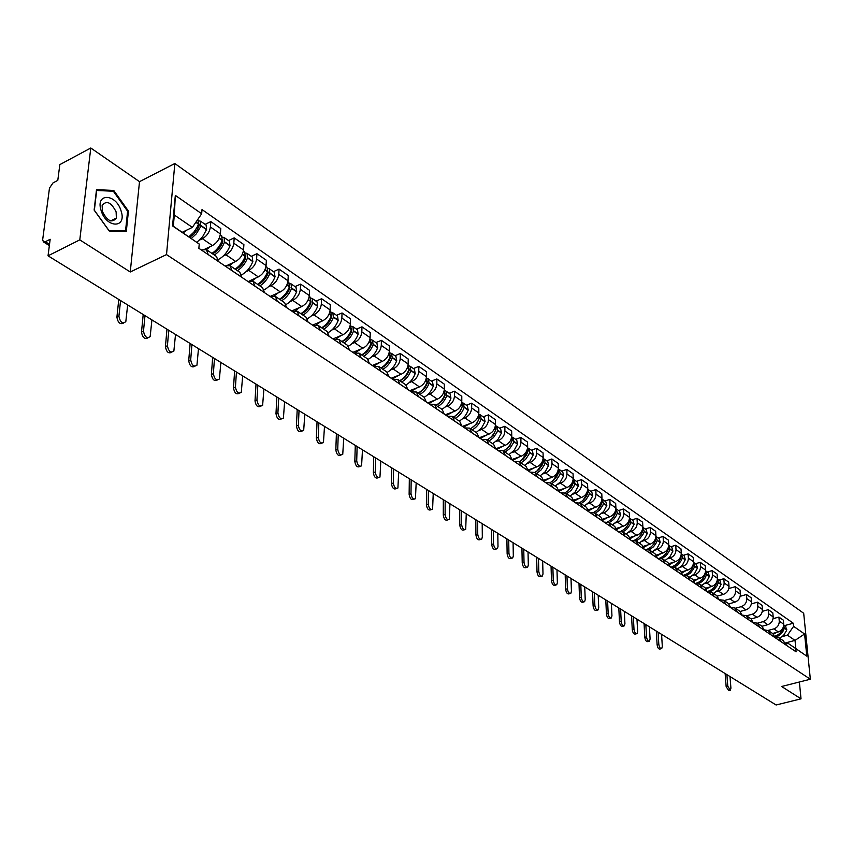 <?xml version="1.0" encoding="UTF-8"?>
<svg xmlns="http://www.w3.org/2000/svg" width="853" height="853" viewBox="0 0 853 853"><rect width="100%" height="100%" fill="white"/><g stroke="black" fill="none" stroke-linecap="round" stroke-linejoin="round"><path stroke-width="1.28" d="M90.791 148.006L79.787 239.874L48.035 255.815L776.102 704.994L801.02 698.831L781.625 686.494L810.35 679.233L803.686 613.264L174.844 163.52L139.508 181.657L90.791 148.006L59.827 164.618L57.791 180.378L53.014 182.905L49.474 188.108L42.682 239.629L43.396 241.879L45.316 241.751L49.517 244.363M79.787 239.874L130.253 271.979L166.516 254.589L810.35 679.233M48.035 255.815L50.167 239.277L45.316 241.751M801.02 698.831L799.378 682.005M772.594 633.47L778.341 631.913C781.913 630.57 783.694 628 783.704 624.193L783.321 620.152L778.896 617.071L779.279 621.123C779.258 624.94 777.467 627.52 773.895 628.874L768.116 630.442M781.209 641.744L785.656 644.751L783.417 640.806L778.96 637.788L781.209 641.787M773.106 618.66L778.896 617.071M775.014 637.084L778.96 637.788M761.985 626.273L767.764 624.695C771.357 623.33 773.159 620.728 773.181 616.9L772.797 612.827L768.286 609.682L768.66 613.776C768.638 617.615 766.826 620.227 763.232 621.602L757.432 623.191M775.089 637.649L772.839 633.63L768.308 630.559L770.558 634.589M762.347 611.334L768.286 609.682M764.256 629.877L768.308 630.559M751.162 618.947L756.984 617.337C760.599 615.951 762.422 613.328 762.443 609.468L762.081 605.363L757.485 602.165L757.848 606.28C757.816 610.151 755.982 612.785 752.367 614.181L746.535 615.802M764.309 630.367L762.06 626.326L757.443 623.191L759.692 627.254M751.386 603.881L757.485 602.165M753.284 622.541L757.443 623.191M740.137 611.473L746.002 609.842C749.638 608.434 751.472 605.779 751.514 601.887L751.162 597.761L746.471 594.498L746.823 598.646C746.78 602.549 744.936 605.203 741.289 606.622L735.425 608.274M753.327 622.946L751.077 618.883L746.364 615.695L748.625 619.768M740.223 596.279L746.471 594.498M742.099 615.066L746.364 615.695M728.889 603.871L734.806 602.197C738.463 600.768 740.319 598.092 740.372 594.168L740.02 590.009L735.254 586.683L735.595 590.862C735.531 594.797 733.676 597.484 730.008 598.913L724.101 600.597M742.142 615.386L739.882 611.292L735.083 608.04L737.333 612.145M728.825 588.538L735.254 586.683M730.701 607.453L735.083 608.04M717.405 596.119L723.397 594.402C727.076 592.952 728.942 590.255 729.016 586.299L728.675 582.109L723.802 578.718L724.144 582.93C724.069 586.885 722.192 589.604 718.493 591.065L716.381 591.673M730.722 607.635L728.473 603.561L723.579 600.235L725.828 604.372L730.722 607.635M719.047 580.104L723.802 578.718M719.079 599.691L723.579 600.235M705.687 588.218L711.754 586.459C715.464 584.987 717.352 582.258 717.426 578.281L717.106 574.048L712.138 570.593L712.458 574.837C712.383 578.824 710.474 581.565 706.764 583.047L704.631 583.676M719.09 599.808L716.829 595.671L711.839 592.281L714.089 596.439M707.35 572.011L712.138 570.593M695.206 583.676L699.876 584.166L702.115 588.303L707.212 591.747L711.839 592.281M693.734 580.168L699.886 578.355C703.618 576.863 705.527 574.112 705.612 570.092L705.303 565.838L700.238 562.308L700.548 566.584C700.452 570.604 698.532 573.376 694.8 574.879L692.657 575.519M707.212 591.747L704.962 587.621L699.876 584.166M695.419 563.758L700.238 562.308M681.515 571.958L687.785 570.092C691.538 568.578 693.468 565.795 693.574 561.743L693.265 557.457L688.104 553.864L688.403 558.161C688.286 562.223 686.356 565.017 682.592 566.552L680.438 567.192M695.11 583.612L692.86 579.422L687.667 575.892L689.906 580.093M683.253 555.335L688.104 553.864M682.976 575.412L687.667 575.892M669.051 563.588L675.437 561.658C679.212 560.122 681.163 557.308 681.28 553.234L680.993 548.905L675.715 545.238L676.002 549.577C675.885 553.672 673.923 556.487 670.138 558.043L667.963 558.704M677.453 571.638L682.752 575.221L680.502 571.041L675.203 567.448L677.453 571.681M670.842 546.741L675.715 545.238M670.49 566.978L675.203 567.448M656.32 555.058L662.834 553.064C666.641 551.486 668.603 548.65 668.731 544.545L668.464 540.184L663.08 536.441L663.357 540.813C663.218 544.939 661.246 547.786 657.428 549.364L655.243 550.046M670.149 566.744L667.899 562.5L662.493 558.832L664.732 563.087M658.175 537.966L663.08 536.441M657.748 558.374L662.493 558.832M643.311 546.346L649.975 544.278C653.803 542.689 655.786 539.821 655.936 535.673L655.669 531.291L650.178 527.463L650.444 531.867C650.285 536.025 648.291 538.904 644.452 540.514L642.256 541.197M657.268 558.001L655.029 553.778L649.506 550.025L651.745 554.311L657.268 558.001M645.241 529.02L650.178 527.463M644.751 549.588L649.506 550.025M630.015 537.465L636.85 535.321C640.699 533.701 642.704 530.801 642.863 526.621L642.618 522.196L637.01 518.293L637.255 522.729C637.084 526.919 635.069 529.841 631.209 531.472L628.992 532.176M644.132 549.119L641.893 544.875L636.253 541.047L638.492 545.355L644.132 549.172M632.052 519.882L637.01 518.293M631.476 540.61L636.253 541.047M616.42 528.402L623.447 526.173C627.318 524.52 629.343 521.588 629.525 517.376L629.29 512.92L623.564 508.942L623.799 513.41C623.607 517.632 621.581 520.575 617.689 522.239L615.45 522.953M630.719 540.098L628.48 535.78L622.722 531.867L624.95 536.206M618.574 510.552L623.564 508.942M617.924 531.451L622.722 531.867M602.538 519.157L609.756 516.822C613.659 515.148 615.706 512.184 615.898 507.94L615.685 503.451L609.831 499.378L610.044 503.878C609.842 508.143 607.784 511.118 603.881 512.813L601.621 513.538M617.007 530.843L614.778 526.493L608.893 522.505L611.121 526.866M604.809 501.031L609.831 499.378M604.073 522.1L608.893 522.505M588.325 509.721L595.778 507.279C599.702 505.562 601.77 502.577 601.983 498.291L601.781 493.77L595.81 489.611L596.002 494.154C595.778 498.44 593.699 501.457 589.764 503.174L587.493 503.92M603.007 521.332L600.789 517.003L594.776 512.93L596.993 517.313L603.007 521.375M590.745 491.296L595.81 489.611M589.924 512.536L594.776 512.93M573.792 500.082L581.49 497.523C585.435 495.785 587.525 492.757 587.76 488.438L587.578 483.875L581.469 479.631L581.65 484.205C581.415 488.534 579.315 491.584 575.348 493.333L573.067 494.1M588.698 511.704L586.48 507.311L580.339 503.142L582.546 507.556M576.383 481.359L581.469 479.631M575.466 502.769L580.339 503.142M558.928 490.24L566.882 487.553C570.86 485.784 572.971 482.723 573.227 478.373L573.056 473.778L566.818 469.427L566.978 474.044C566.723 478.416 564.601 481.487 560.613 483.267L558.31 484.056M574.069 501.831L571.862 497.395L565.582 493.141L567.789 497.576M561.7 471.187L566.818 469.427M560.698 492.789L565.582 493.141M543.702 480.196L551.955 477.36C555.964 475.558 558.097 472.466 558.363 468.073L558.225 463.446L551.838 458.999L551.976 463.659C551.71 468.062 549.556 471.165 545.547 472.988L543.222 473.788M552.691 487.33L559.12 491.68L556.924 487.266L550.494 482.915L552.691 487.383M546.688 460.801L551.838 458.999M545.589 482.574L550.494 482.915M528.114 469.928L536.697 466.943C540.727 465.109 542.892 461.974 543.18 457.549L543.052 452.879L536.526 448.347L536.644 453.028C536.345 457.475 534.181 460.62 530.139 462.465L527.804 463.286M543.83 481.391L541.634 476.902L535.066 472.455L537.251 476.944M531.344 450.181L536.526 448.347M530.139 472.135L535.066 472.455M512.152 459.447L521.087 456.291C525.149 454.414 527.335 451.258 527.644 446.791L527.538 442.078L520.863 437.44L520.959 442.163C520.639 446.641 518.443 449.819 514.38 451.706L512.024 452.548M528.188 470.824L526.002 466.314L519.285 461.75L521.46 466.282M515.649 439.316L520.863 437.44M514.338 461.462L519.285 461.75M495.806 448.731L505.125 445.394C509.209 443.485 511.416 440.276 511.747 435.776L511.661 431.032L504.837 426.276L504.912 431.042C504.571 435.563 502.353 438.783 498.259 440.702L495.892 441.555M512.184 460.012L510.019 455.47L503.142 450.81L505.307 455.363M499.591 428.195L504.837 426.276M498.163 450.533L503.142 450.81M479.215 437.728L488.79 434.241C492.895 432.29 495.124 429.048 495.486 424.517L495.422 419.729L488.438 414.867L488.492 419.665C488.119 424.229 485.879 427.481 481.764 429.443L479.375 430.317M495.806 448.945L493.652 444.381L486.615 439.604L488.758 444.178M483.161 416.829L488.438 414.867M481.614 439.359L486.615 439.604M462.433 426.393L472.061 422.821C476.198 420.838 478.458 417.565 478.842 412.98L478.8 408.16L471.645 403.181L471.677 408.022C471.293 412.617 469.022 415.912 464.874 417.906L462.465 418.812M471.826 432.695L479.045 437.568L476.902 433.015L469.694 428.131L471.826 432.738M466.346 405.186L471.645 403.181M464.682 427.907L469.694 428.131M445.255 414.782L454.948 411.135C459.106 409.109 461.388 405.793 461.793 401.177L461.782 396.314L454.457 391.218L454.468 396.091C454.052 400.729 451.749 404.066 447.58 406.103L445.159 407.02M461.868 426.01L459.746 421.393L452.367 416.392L454.478 421.019M449.126 393.265L454.457 391.218M447.335 416.189L452.367 416.392M427.673 402.904L437.418 399.161C441.598 397.103 443.912 393.745 444.349 389.085L444.36 384.181L436.853 378.956L436.832 383.882C436.395 388.563 434.07 391.932 429.869 394.011L427.428 394.96M444.285 414.131L442.174 409.483L434.614 404.354L436.715 409.014M431.49 381.056L436.853 378.956M429.571 404.183L434.614 404.354M409.653 390.727L419.452 386.899C423.674 384.799 426.01 381.398 426.468 376.695L426.511 371.748L418.823 366.406L418.77 371.364C418.301 376.088 415.955 379.51 411.722 381.622L409.259 382.592M426.265 401.955L424.176 397.285C428.451 394.79 431.49 391.058 433.271 386.068L432.514 381.771L427.257 378.487M413.417 368.549L418.823 366.406M411.359 391.879L416.424 392.028L418.514 396.72M391.196 378.252L401.049 374.339C405.292 372.196 407.659 368.752 408.15 364.007L408.214 359.017L400.345 353.537L400.26 358.548C399.758 363.303 397.381 366.769 393.126 368.933L390.642 369.925M407.809 389.48L405.729 384.778L397.786 379.393L399.854 384.106M394.907 355.733L400.345 353.537M392.7 379.276L397.786 379.393M372.271 365.468L382.187 361.459C386.462 359.273 388.851 355.786 389.373 350.999L389.469 345.966L381.398 340.347L381.291 345.401C380.758 350.199 378.348 353.707 374.062 355.914L371.567 356.938M388.872 376.685L386.825 371.961L378.679 366.438L380.715 371.183M375.928 342.597L381.398 340.347M373.582 366.353L378.679 366.438M352.875 352.364L362.845 348.259C367.142 346.019 369.573 342.49 370.117 337.66L370.255 332.585L361.971 326.827L361.832 331.913C361.267 336.764 358.825 340.315 354.517 342.575L352.001 343.62M369.456 363.57L367.43 358.814L359.081 353.153L361.096 357.919M356.479 329.13L361.971 326.827M353.963 353.099L359.081 353.153M332.99 338.929L343.013 334.717C347.342 332.435 349.794 328.853 350.38 323.98L350.54 318.862L342.042 312.955L341.872 318.084C341.275 322.978 338.801 326.582 334.461 328.885L331.924 329.962M349.538 350.114L347.534 345.326L338.972 339.515L340.965 344.313M336.519 315.322L342.042 312.955M333.843 339.505L338.972 339.515M312.582 325.142L322.658 320.824C327.019 318.489 329.503 314.864 330.122 309.948L330.314 304.788L321.602 298.721L321.389 303.903C320.749 308.839 318.254 312.486 313.893 314.832L311.334 315.941M329.109 336.306L327.125 331.497L318.329 325.526L320.301 330.356M316.047 301.141L321.602 298.721M313.19 325.547L318.329 325.526M291.641 310.993L301.781 306.568C306.152 304.18 308.669 300.501 309.33 295.543L309.564 290.34L300.619 284.113L300.363 289.338C299.691 294.317 297.164 298.006 292.771 300.416L290.191 301.557M308.125 322.125L306.174 317.295L297.143 311.164L299.083 316.015M295.031 286.597L300.619 284.113M291.993 311.228L297.143 311.164M270.145 296.46L280.328 291.929C284.742 289.487 287.29 285.766 287.983 280.754L288.25 275.508L279.07 269.111L278.782 274.378C278.067 279.411 275.508 283.153 271.083 285.616L268.492 286.779M286.587 307.57L284.667 302.708L275.391 296.417L277.289 301.29M273.45 271.659L279.07 269.111M270.22 296.513L275.391 296.417M249.854 280.733L258.31 276.894C262.745 274.399 265.326 270.625 266.061 265.56L266.371 260.272L256.934 253.704L256.604 259.013C255.857 264.089 253.256 267.885 248.809 270.401L246.197 271.606M264.451 292.622L262.564 287.728L253.042 281.266L254.908 286.171M251.294 256.327L256.934 253.704M247.86 281.405L253.042 281.266M227.847 265.08L235.684 261.444C240.141 258.896 242.764 255.068 243.531 249.961L243.894 244.619L234.191 237.87L233.818 243.233C233.029 248.351 230.395 252.211 225.928 254.78L223.283 256.017M241.708 277.246L239.864 272.331L230.065 265.699L231.899 270.625M228.519 240.557L234.191 237.87M224.883 265.88L230.065 265.699M204.933 249.129L212.429 245.568C216.918 242.956 219.573 239.075 220.383 233.925L220.788 228.54L210.819 221.599L210.403 227.005C209.561 232.176 206.895 236.078 202.396 238.723L199.73 239.992M218.336 261.455L216.523 256.518L206.447 249.684L208.239 254.642M205.115 224.36L210.819 221.599M201.265 249.918L206.447 249.684L210.286 246.592M785.218 643.002L795.028 640.39L787.447 635.197L782.329 636.573M785.57 644.143L788.236 643.429L795.828 648.579L795.028 640.39L804.582 633.992L806.81 656.17L788.236 643.429M182.243 232.293L192.373 227.378L174.321 215.009L173.308 226.237L199.218 244.022L198.866 248.308L796.094 651.841L795.785 648.696M199.218 244.022L172.562 225.938L175.323 195.38L201.671 213.751L192.373 227.378M787.447 635.197L793.599 626.337L793.301 623.234L202.012 209.561L201.671 213.751M793.599 626.337L804.582 633.992M174.844 163.52L166.516 254.589M139.508 181.657L130.253 271.979M94.129 210.083L109.237 231.014L126.319 231.259L128.44 211.086L113.726 190.432L96.506 189.686L94.129 210.083M784.717 625.558L793.301 623.234M806.81 656.17L795.828 648.579M174.321 215.009L175.323 195.38M173.308 226.237L172.562 225.938M112.287 191.179L113.726 190.432M127.577 211.523L128.44 211.086M726.895 674.638L727.79 686.228L730.371 690.248L730.914 688.126L730.008 676.557M730.008 690.344L728.739 690.663L726.159 686.654L725.146 673.561M775.899 636.967C780.122 635.581 782.926 632.638 784.312 628.16L783.736 624.961M783.736 624.886L785.709 626.251L786.498 630.612L783.523 635.485L779.567 638.193M783.299 627.222L783.246 627.424C781.86 631.924 779.045 634.867 774.801 636.253M776.497 632.414L773.522 634.184M121.115 211.043C116.243 193.46 95.173 192.522 101.102 210.467C106.22 228.391 127.108 228.668 121.115 211.043M116.125 211.896C111.167 202.225 106.508 200.071 102.147 205.445L102.413 211.512C107.361 221.162 112.01 223.337 116.36 218.059L116.125 211.896M108.992 230.534L94.352 210.264L96.656 190.507L113.342 191.221L127.609 211.224L125.551 230.779L108.917 230.577M124.623 231.238L125.551 230.779M658.09 632.19L658.804 644.314C659.326 647.363 660.297 648.781 661.725 648.568L662.312 646.435L661.587 634.344M661.224 648.696L660.03 649.026C658.601 649.25 657.631 647.832 657.109 644.783L656.309 631.092M710.528 591.673L714.153 589.391L716.968 585.926L718.397 582.46L717.448 579.006M717.448 578.995L720.06 580.808L721.052 584.54L718.226 589.871L713.513 593.421M717.32 580.136L717.138 581.842C715.411 587.067 712.095 590.276 707.19 591.492M709.845 587.013L706.369 589.082M645.838 624.631L646.521 636.85C647.043 639.953 648.035 641.381 649.496 641.136L650.093 639.014L649.4 626.827M648.973 641.285L647.79 641.616C646.339 641.851 645.337 640.422 644.815 637.319L644.058 623.532M698.778 583.633L702.403 581.309L705.207 577.833L706.636 574.346L705.634 570.817L708.363 572.715L709.355 576.468L706.497 581.842L701.752 585.446M705.527 571.841L705.367 573.717C703.565 579.091 700.142 582.354 695.099 583.516M697.967 578.92L694.374 581.053M633.352 616.922L633.992 629.237C634.525 632.382 635.538 633.832 637.031 633.566L637.628 631.444L636.978 619.161M636.477 633.726L635.314 634.046C633.822 634.312 632.809 632.873 632.276 629.717L631.561 615.823M686.782 575.434L690.408 573.077L693.638 568.78L694.651 566.083L693.585 562.479L696.443 564.462L697.477 568.034L694.534 573.664L689.746 577.31M693.489 563.385L693.35 565.432C691.495 570.913 688.008 574.218 682.89 575.359M685.855 570.668L682.123 572.875M620.6 609.063L621.208 621.464C621.752 624.673 622.786 626.134 624.321 625.846L624.918 623.724L624.311 611.345M623.735 626.006L622.594 626.337C621.059 626.624 620.024 625.164 619.481 621.965L618.809 607.954M674.531 567.074L678.156 564.686L681.398 560.357L682.421 557.649L681.291 553.981M681.387 554.045L684.277 556.039L685.311 559.632L682.325 565.326L677.506 569.015M681.206 554.781L681.099 556.977C679.532 561.807 676.525 565.027 672.079 566.659M673.497 562.244L669.605 564.526M607.603 601.045L608.168 613.542C608.711 616.804 609.778 618.276 611.345 617.956L611.953 615.845L611.377 603.37M610.737 618.137L609.618 618.457C608.04 618.777 606.984 617.305 606.43 614.043L605.801 599.936M662.024 558.555L666.3 555.495L668.912 551.763L669.946 549.033L668.741 545.302M668.923 545.408L671.865 547.445L672.889 551.07L669.872 556.817L665.02 560.549M668.677 545.995L668.592 548.362C667.067 553.075 664.156 556.295 659.838 558.033M660.894 553.661L656.831 556.017M594.338 592.856L594.861 605.459C595.415 608.775 596.503 610.258 598.113 609.916L598.721 607.805L598.198 595.234M597.463 610.108L596.375 610.428C594.754 610.769 593.667 609.287 593.112 605.971L592.536 591.747M649.24 549.865L653.537 546.762L656.17 542.998L657.215 540.258L655.936 536.452M656.192 536.601L659.198 538.68L660.222 542.327L657.173 548.127L652.278 551.902M655.882 537.049L655.829 539.554C654.336 544.203 651.457 547.445 647.224 549.247M648.024 544.886L643.78 547.338M580.797 584.508L581.277 597.207C581.842 600.576 582.951 602.079 584.614 601.706L585.222 599.606L584.731 586.928M583.921 601.909L582.855 602.229C581.202 602.602 580.093 601.098 579.518 597.729L578.995 583.388M636.178 541.005L639.857 538.51L643.162 534.063L644.218 531.291L642.863 527.421M643.205 527.612L646.265 529.734L647.224 533.615L644.196 539.267L639.27 543.084M642.821 527.922L642.81 530.577C641.317 535.183 638.481 538.435 634.301 540.312M634.877 535.94L630.442 538.478M566.978 575.978L567.405 588.783C567.991 592.217 569.132 593.731 570.828 593.325L571.435 591.225L570.998 578.462M570.103 593.539L569.068 593.859C567.362 594.264 566.221 592.75 565.646 589.316L565.176 574.858M622.839 531.952L626.539 529.425L629.877 524.936L630.953 522.132L629.525 518.197M629.951 518.432L633.075 520.597L634.078 524.296L630.953 530.214L625.985 534.085M629.482 518.603L629.503 521.407C628.021 525.992 625.206 529.255 621.069 531.184M628.469 524.041L626.038 527.591M621.464 526.802L616.804 529.446M552.872 567.277L553.256 580.179C553.842 583.676 555.004 585.201 556.753 584.763L557.372 582.674L556.977 569.804M555.985 584.998L554.983 585.307C553.234 585.744 552.062 584.22 551.475 580.722L551.059 566.157M609.213 522.718L613.606 519.488L616.314 515.607L617.401 512.792L615.887 508.793M616.41 509.06L619.598 511.267L620.589 514.988L617.433 520.97L612.433 524.894M615.866 509.102L615.93 512.035C614.437 516.619 611.633 519.904 607.517 521.887M615.258 513.89L611.793 518.933M607.773 517.462L602.868 520.213M538.467 558.384L538.797 571.393C539.395 574.954 540.589 576.5 542.38 576.02L542.998 573.941L542.657 560.975M541.57 576.276L540.599 576.575C538.808 577.054 537.603 575.508 537.006 571.947L536.644 557.265M595.298 513.282L599.723 510.009L602.858 505.232L603.561 503.238L601.962 499.186M602.57 499.485L605.833 501.745L606.824 505.488L603.625 511.533L598.582 515.511M601.951 499.4L602.058 502.47C600.555 507.055 597.761 510.361 593.667 512.386M601.76 503.313L597.377 509.913M593.773 507.93L588.602 510.787M523.753 549.311L524.019 562.415C524.638 566.051 525.864 567.608 527.708 567.096L528.316 565.027L528.028 551.944M526.845 567.362L525.906 567.661C524.062 568.173 522.836 566.616 522.228 562.991L521.929 548.18M581.074 503.643L585.531 500.327L588.709 495.486L589.423 493.482L587.738 489.377M588.442 489.707L591.779 492.01L592.75 495.785L589.519 501.884L584.433 505.914M587.728 489.494L587.888 492.693C586.374 497.288 583.569 500.626 579.486 502.694M587.664 493.375L582.716 500.604M579.475 498.184L574.026 501.159M508.708 540.034L508.932 553.245C509.561 556.956 510.819 558.523 512.706 557.969L513.314 555.911L513.079 542.732M511.8 558.257L510.904 558.544C509.006 559.099 507.748 557.531 507.13 553.832L506.885 538.904M566.552 493.791L571.041 490.432L573.834 486.423L574.965 483.512L574.005 479.706L573.195 479.354M574.005 479.706L577.417 482.073L578.377 485.869L575.103 492.032L569.975 496.115M573.195 479.386L573.472 482.478L571.339 487.116L568.098 490.774L564.974 492.799M573.291 483.065L567.789 491.029M564.867 488.236L559.099 491.317M493.343 530.545L493.503 543.873C494.143 547.658 495.433 549.236 497.384 548.639L497.992 546.602L497.811 533.306M496.425 548.948L495.572 549.225C493.62 549.833 492.33 548.244 491.691 544.47L491.52 529.425M551.699 483.726L556.22 480.314L559.461 475.377L560.197 473.33L559.248 469.491L558.395 469.129M559.248 469.491L562.735 471.901L563.684 475.729L560.368 481.966L555.196 486.103M558.331 469.043L558.672 472.274L557.03 476.091L553.981 479.983L550.132 482.691M558.534 472.701L552.552 481.199M549.929 478.053L543.83 481.263M477.637 520.863L477.744 534.298C478.394 538.147 479.717 539.746 481.721 539.096L482.318 537.081L482.201 523.678M480.697 539.437L479.898 539.704C477.893 540.354 476.571 538.755 475.91 534.895L475.803 519.733M536.516 473.436L541.079 469.971L544.353 464.981L545.099 462.912L544.161 459.053L543.286 458.679M544.161 459.053L547.722 461.516L548.66 465.375L545.302 471.666L540.098 475.857M543.148 458.487L543.532 461.836L541.879 465.685L538.808 469.608L534.938 472.37M543.436 462.145L537.006 471.112M534.66 467.657L528.37 470.941M461.58 510.947L461.612 524.499C462.283 528.433 463.648 530.054 465.706 529.34L466.25 513.837M464.629 529.702L463.872 529.958C461.814 530.662 460.449 529.052 459.778 525.117L459.746 509.817M520.991 462.912L525.587 459.404L528.903 454.35L529.66 452.261L528.732 448.379L527.836 448.006M528.732 448.379L532.379 450.896L533.306 454.777L529.905 461.142L524.648 465.397M527.612 447.697L528.06 451.152L526.386 455.044L523.273 459.021L519.381 461.814M527.996 451.365L521.13 460.78M519.05 457.016L512.706 460.364M445.159 500.818L445.127 514.476C445.82 518.496 447.217 520.127 449.328 519.37L449.936 503.771M448.188 519.754L447.484 519.999C445.373 520.756 443.965 519.125 443.283 515.116L443.325 499.687M505.104 452.143L509.742 448.582L513.09 443.475L513.869 441.364L512.962 437.45L512.024 437.077M512.962 437.45L516.683 440.031L517.6 443.933L514.146 450.373L508.857 454.681M511.715 436.661L512.226 440.233L510.531 444.157L507.386 448.188L503.462 451.024M512.195 440.361L509.763 445.927L504.912 450.181M503.067 446.13L496.691 449.542M428.355 490.454L428.259 504.23C428.963 508.335 430.402 509.977 432.588 509.156L433.239 493.471M431.373 509.582L430.733 509.806C428.547 510.616 427.108 508.974 426.404 504.88L426.521 489.323M488.865 441.129L493.535 437.514L496.926 432.343L497.715 430.221L496.819 426.276L495.86 425.903M496.819 426.276L500.626 428.91L501.521 432.855L498.035 439.348L492.693 443.731M495.454 425.37L496.03 429.059L494.303 433.025L491.136 437.099L487.17 439.988M496.019 429.112L493.46 434.987L488.332 439.316M486.722 434.987L480.292 438.463M411.167 479.855L410.997 493.738C411.722 497.939 413.204 499.591 415.443 498.717L416.168 482.937M414.163 499.165L413.577 499.368C411.338 500.253 409.856 498.6 409.131 494.399L409.333 478.714M472.231 429.859C476.454 427.513 479.407 423.909 481.103 419.047L480.292 414.846L479.311 414.462M480.292 414.846L484.195 417.543L485.08 421.51L481.54 428.078L476.155 432.514M478.8 413.822L479.375 417.863C477.691 422.725 474.737 426.329 470.504 428.686M479.461 417.607L476.774 423.781L471.389 428.195M469.992 423.589L463.52 427.129M393.574 469.001L393.329 483.011C394.075 487.298 395.6 488.972 397.903 488.023L398.692 472.157M396.549 488.502L396.037 488.684C393.723 489.643 392.199 487.969 391.452 483.683L391.74 467.86M455.214 418.322C459.468 415.923 462.454 412.276 464.171 407.371L463.382 403.138L462.369 402.755M463.382 403.138L467.369 405.9L468.169 410.133C466.452 415.027 463.478 418.663 459.234 421.041M461.761 402.019L462.411 406.167C460.684 411.071 457.698 414.729 453.444 417.117M462.507 405.836L459.703 412.308L454.052 416.786M452.868 411.914L446.343 415.518M461.74 408.918L461.164 409.141M375.565 457.89L375.235 472.018C376.013 476.4 377.58 478.085 379.958 477.062L380.801 461.121M378.519 477.595L378.071 477.755C375.693 478.778 374.126 477.094 373.358 472.701L373.731 456.75M437.781 406.508C442.067 404.066 445.085 400.377 446.833 395.419L446.066 391.143L445.021 390.77M446.066 391.143L450.149 393.979L450.928 398.244C449.179 403.181 446.172 406.87 441.897 409.291M444.296 389.928L445.031 394.182C443.272 399.14 440.255 402.84 435.968 405.271M445.149 393.798L445.021 395.355C443.315 400.036 440.415 403.277 436.309 405.09M435.329 399.961L428.76 403.64M444.328 397.114L443.667 397.37M357.119 446.503L356.714 460.759C357.514 465.248 359.134 466.954 361.576 465.845L362.482 449.819M360.051 466.41L359.678 466.548C357.236 467.647 355.616 465.951 354.816 461.462L355.285 445.373M419.932 394.406C424.24 391.922 427.289 388.179 429.08 383.178L428.334 378.871M426.415 377.548L427.225 381.899C425.444 386.91 422.395 390.663 418.077 393.148M427.374 381.462L427.257 383.114C425.455 387.998 422.416 391.324 418.162 393.094M417.362 387.72L410.741 391.463M426.489 385.034L425.732 385.332M338.225 434.849L337.735 449.222C338.566 453.828 340.23 455.534 342.746 454.35L343.727 438.239M341.125 454.958L340.837 455.075C338.321 456.259 336.658 454.553 335.826 449.947L336.391 433.719M401.646 382.005C405.985 379.478 409.067 375.683 410.879 370.628L410.154 366.289L409.045 365.916M410.154 366.289L414.451 369.264L415.176 373.593C413.364 378.636 410.293 382.421 405.953 384.938M408.097 364.86L408.992 369.328C407.169 374.392 404.087 378.188 399.737 380.715M409.152 368.827L409.067 370.575C407.201 375.565 404.098 378.945 399.769 380.737M398.948 375.171L392.284 378.999M408.214 372.654L407.35 372.996M318.873 422.907L318.286 437.408C319.139 442.121 320.867 443.848 323.447 442.568L324.503 426.383M321.741 443.229L321.538 443.304C318.947 444.584 317.231 442.856 316.367 438.154L317.039 421.777M382.901 369.296C387.273 366.726 390.386 362.877 392.241 357.77L391.538 353.409L390.397 353.025M391.538 353.409L395.931 356.447L396.645 360.808C394.79 365.926 391.666 369.765 387.283 372.324M389.309 351.862L390.301 356.437C388.435 361.555 385.321 365.393 380.95 367.974M390.471 355.893L390.407 357.727C388.51 362.77 385.385 366.204 381.024 368.027M380.075 362.312L373.369 366.214M389.469 359.977L388.499 360.371M299.03 410.666L298.347 425.295C299.243 430.125 301.013 431.863 303.679 430.498L304.809 414.238M301.866 431.202L301.749 431.245C299.094 432.61 297.313 430.882 296.428 426.052L297.207 409.547M363.677 356.277C368.08 353.654 371.226 349.751 373.124 344.591L372.452 340.187L371.268 339.814M372.452 340.187L376.962 343.311L377.634 347.704C375.736 352.897 372.558 356.799 368.123 359.401M370.053 338.534L371.14 343.215C369.242 348.387 366.086 352.289 361.683 354.912M371.322 342.629L371.29 344.559C369.349 349.645 366.193 353.131 361.811 355.008M360.734 349.133L355.477 352.598M370.255 347L369.168 347.448M278.696 398.127L277.907 412.873C278.835 417.831 280.669 419.569 283.409 418.109L284.614 401.774M281.49 418.866L281.469 418.876C278.728 420.348 276.905 418.599 275.977 413.652L276.873 396.997M343.972 342.917C348.408 340.24 351.585 336.295 353.526 331.071L352.875 326.635L351.649 326.262M352.875 326.635L357.492 329.844L358.153 334.259C356.191 339.558 352.961 343.524 348.45 346.169M350.306 324.865L351.479 329.663C349.549 334.888 346.361 338.844 341.925 341.52M351.681 329.045L351.681 331.049C349.709 336.199 346.521 339.729 342.117 341.648M340.891 335.602L336.231 338.865M350.54 333.694L349.314 334.205M257.83 385.257L256.945 400.142C257.915 405.218 259.802 406.977 262.617 405.399L263.908 389M260.645 406.231C257.819 407.734 255.943 405.964 255.004 400.931L256.017 384.127M323.767 329.215C328.224 326.486 331.444 322.477 333.416 317.199L332.787 312.742L331.529 312.369M332.787 312.742L337.532 316.026L338.161 320.483C336.135 325.889 332.83 329.94 328.234 332.617M330.036 310.833L330.708 311.292L331.327 315.759C329.343 321.048 326.123 325.057 321.666 327.787M331.54 315.098L331.572 317.199C329.557 322.402 326.336 325.985 321.901 327.947M320.536 321.73L316.196 324.876M330.303 320.056L328.949 320.632M236.43 372.047L235.439 387.07C236.441 392.284 238.392 394.043 241.292 392.359L242.668 375.896M239.277 393.276C236.356 394.79 234.426 392.988 233.477 387.88L234.618 370.927M303.018 315.152C307.517 312.369 310.769 308.306 312.784 302.975L312.187 298.475L310.876 298.113M312.187 298.475L317.06 301.845L317.657 306.334C315.557 311.878 312.155 316.015 307.464 318.723M309.244 296.439L310.044 296.993L310.631 301.493C308.615 306.835 305.353 310.897 300.864 313.691M310.855 300.81L310.929 302.986C308.871 308.242 305.619 311.878 301.162 313.893M299.638 307.496L295.511 310.567M309.532 306.067L308.018 306.728M214.476 358.505L213.357 373.657C214.412 379.009 216.427 380.779 219.402 378.977L220.863 362.45M217.344 379.969C214.338 381.504 212.354 379.681 211.395 374.488L212.664 357.386M281.735 300.714C286.256 297.878 289.54 293.763 291.598 288.367L291.033 283.836L289.679 283.484M291.033 283.836L296.034 287.301L296.609 291.811C294.413 297.516 290.916 301.738 286.118 304.489M287.887 281.661L288.836 282.311L289.391 286.843C287.333 292.248 284.038 296.375 279.517 299.211M289.625 286.139L289.743 288.389C287.642 293.709 284.358 297.398 279.88 299.467M278.195 292.878L274.208 295.906M288.197 291.726L286.512 292.483M191.925 344.591L190.688 359.881C191.797 365.372 193.876 367.153 196.936 365.223L198.493 348.642M194.825 366.31C191.722 367.867 189.686 366.012 188.716 360.744L190.123 343.482M259.866 285.894C264.419 283.004 267.746 278.824 269.847 273.365L269.324 268.802L267.917 268.46M269.324 268.802L274.453 272.352L274.986 276.905C272.693 282.791 269.079 287.12 264.153 289.892M265.955 266.477L267.064 267.234L267.586 271.798C265.475 277.268 262.148 281.447 257.595 284.358M267.831 271.083L267.991 273.408C265.848 278.782 262.521 282.535 258.022 284.646M256.167 277.865L252.275 280.882M266.275 277.022L264.398 277.875M168.777 330.314L167.412 345.732C168.563 351.383 170.717 353.174 173.863 351.105L175.515 334.472M171.709 352.289C168.499 353.856 166.41 351.969 165.429 346.617L166.975 329.205M237.411 270.678C241.996 267.714 245.355 263.47 247.509 257.958L247.018 253.362L245.547 253.032M247.018 253.362L252.285 257.009L252.787 261.594C250.377 267.693 246.634 272.128 241.548 274.922M243.425 250.878L244.694 251.752L245.184 256.348C243.03 261.882 239.661 266.125 235.076 269.09M245.429 255.623L245.643 258.011C243.457 263.449 240.098 267.256 235.577 269.431M233.541 262.436L229.681 265.475M243.745 261.924L241.655 262.895M144.989 315.631L143.485 331.199C144.701 336.999 146.929 338.801 150.16 336.594L151.919 319.907M147.964 337.873C144.647 339.473 142.494 337.553 141.502 332.105L143.197 314.533M214.338 255.026C218.944 252.008 222.345 247.701 224.542 242.124L224.094 237.497L222.569 237.177M224.094 237.497L229.51 241.25L229.979 245.867C227.431 252.2 223.529 256.764 218.272 259.557M220.277 234.852L221.705 235.844L222.153 240.471C219.957 246.059 216.545 250.377 211.928 253.405M222.409 239.746L222.686 242.199C220.447 247.701 217.057 251.56 212.504 253.789M220.564 246.442L218.24 247.541M120.55 300.555L118.908 316.26C120.188 322.231 122.48 324.033 125.807 321.666L127.662 304.947M123.557 323.063C120.134 324.684 117.917 322.733 116.904 317.188L118.77 299.456M191.339 238.467L196.254 233.893L200.53 226.898L200.53 221.183L198.941 220.895M200.53 221.183L206.095 225.043L206.629 229.414L202.545 236.857L196.84 242.348M197.864 219.338L198.589 223.87L197.075 227.293L193.791 232.208L188.876 236.793M198.738 223.433L199.186 225.65L197.139 229.894L193.684 234.255L189.633 237.305M186.37 230.289L183.214 232.954M196.723 230.534L194.121 231.792M202.396 238.723L212.429 245.568M225.928 254.78L235.684 261.444M248.809 270.401L258.31 276.894M271.083 285.616L280.328 291.929M292.771 300.416L301.781 306.568M313.893 314.832L322.658 320.824M334.461 328.885L343.013 334.717M354.517 342.575L362.845 348.259M374.062 355.914L382.187 361.459M393.126 368.933L401.049 374.339M411.722 381.622L419.452 386.899M429.869 394.011L437.418 399.161M447.58 406.103L454.948 411.135M464.874 417.906L472.061 422.821M481.764 429.443L488.79 434.241M498.259 440.702L505.125 445.394M514.38 451.706L521.087 456.291M530.139 462.465L536.697 466.943M545.547 472.988L551.955 477.36M560.613 483.267L566.882 487.553M575.348 493.333L581.49 497.523M589.764 503.174L595.778 507.279M603.881 512.813L609.756 516.822M617.689 522.239L623.447 526.173M631.209 531.472L636.85 535.321M644.452 540.514L649.975 544.278M657.428 549.364L662.834 553.064M670.138 558.043L675.437 561.658M682.592 566.552L687.785 570.092M694.8 574.879L699.886 578.355M706.764 583.047L711.754 586.459M718.493 591.065L723.397 594.402M730.008 598.913L734.806 602.197M741.289 606.622L746.002 609.842M752.367 614.181L756.984 617.337M763.232 621.602L767.764 624.695M773.895 628.874L778.341 631.913M231.899 270.572L241.719 277.193M254.908 286.118L264.451 292.568M277.3 301.237L286.587 307.517M299.083 315.962L308.125 322.071M320.301 330.303L329.109 336.253M340.965 344.26L349.549 350.061M361.096 357.865L369.456 363.517M380.715 371.13L388.872 376.631M399.854 384.053L407.809 389.426M418.514 396.666L426.265 401.902M436.715 408.971L444.285 414.078M454.478 420.966L461.868 425.967M488.758 444.136L495.806 448.891M505.296 455.31L512.184 459.959M521.46 466.228L528.188 470.771M537.251 476.902L543.83 481.348M567.789 497.534L574.069 501.777M582.546 507.503L588.698 511.661M611.121 526.813L617.007 530.79M624.95 536.164L630.719 540.056M664.732 563.044L670.138 566.701M689.906 580.051L695.11 583.569M714.089 596.396L719.079 599.766M737.333 612.102L742.131 615.344M748.614 619.726L753.327 622.903M759.692 627.211L764.309 630.324M770.547 634.547L775.089 637.607M208.249 254.578L218.336 261.402M233.818 243.233L243.531 249.961M256.604 259.013L266.061 265.56M278.782 274.378L287.983 280.754M300.363 289.338L309.33 295.543M321.389 303.903L330.122 309.948M341.872 318.084L350.38 323.98M361.832 331.913L370.117 337.66M381.291 345.401L389.373 350.999M400.26 358.548L408.15 364.007M418.77 371.364L426.468 376.695M436.832 383.882L444.349 389.085M454.468 396.091L461.793 401.177M471.677 408.022L478.842 412.98M488.492 419.665L495.486 424.517M504.912 431.042L511.747 435.776M520.959 442.163L527.644 446.791M536.644 453.028L543.18 457.549M551.976 463.659L558.363 468.073M566.978 474.044L573.227 478.373M581.65 484.205L587.76 488.438M596.002 494.154L601.983 498.291M610.044 503.878L615.898 507.94M623.799 513.41L629.525 517.376M637.255 522.729L642.863 526.621M650.444 531.867L655.936 535.673M663.357 540.813L668.731 544.545M676.002 549.577L681.28 553.234M688.403 558.161L693.574 561.743M700.548 566.584L705.612 570.092M712.458 574.837L717.426 578.281M724.144 582.93L729.016 586.299M735.595 590.862L740.372 594.168M746.823 598.646L751.514 601.887M757.848 606.28L762.443 609.468M768.66 613.776L773.181 616.9M779.279 621.123L783.704 624.193M210.403 227.005L220.383 233.925M726.159 686.654L727.79 686.228M784.312 628.16L786.733 629.834M784.355 627.968L786.786 629.642M657.109 644.783L658.804 644.314M718.333 582.663L721.052 584.54M718.397 582.46L721.105 584.337M644.815 637.319L646.521 636.85M706.583 574.559L709.355 576.468M706.636 574.346L709.408 576.265M632.276 629.717L633.992 629.237M694.598 566.285L697.423 568.237M694.651 566.083L697.477 568.034M619.481 621.965L621.208 621.464M682.368 557.851L685.247 559.845M682.421 557.649L685.311 559.632M606.43 614.043L608.168 613.542M669.882 549.247L672.825 551.283M669.946 549.033L672.889 551.07M593.112 605.971L594.861 605.459M657.151 540.471L660.158 542.54M657.215 540.258L660.222 542.327M579.518 597.729L581.277 597.207M644.154 531.504L647.224 533.615M644.218 531.291L647.278 533.402M642.309 529.969L642.874 530.363M642.224 530.171L642.81 530.577M565.646 589.316L567.405 588.783M630.889 522.356L634.014 524.51M630.953 522.132L634.078 524.296M628.949 520.756L629.567 521.183M628.864 520.959L629.503 521.407M551.475 580.722L553.256 580.179M617.337 513.005L620.526 515.212M617.401 512.792L620.589 514.988M615.301 511.342L615.994 511.821M615.226 511.555L615.93 512.035M537.006 571.947L538.797 571.393M603.497 503.462L606.76 505.712M603.561 503.238L606.824 505.488M601.376 501.735L602.122 502.246M601.29 501.937L602.058 502.47M522.228 562.991L524.019 562.415M589.348 493.706L592.686 496.009M589.423 493.482L592.75 495.785M587.131 491.904L587.952 492.469M587.045 492.117L587.888 492.693M507.13 553.832L508.932 553.245M574.901 483.747L578.313 486.093M574.965 483.512L578.377 485.869M572.576 481.87L573.472 482.478M572.491 482.084L573.397 482.713M491.691 544.47L493.503 543.873M560.133 473.554L563.62 475.963M560.197 473.33L563.684 475.729M557.702 471.613L558.672 472.274M557.617 471.826L558.598 472.498M475.91 534.895L477.744 534.298M545.035 463.147L548.596 465.599M545.099 462.912L548.66 465.375M542.497 461.11L543.532 461.836M542.401 461.334L543.468 462.059M459.778 525.117L461.612 524.499M529.596 452.495L533.232 455.012M529.66 452.261L533.306 454.777M526.941 450.384L528.06 451.152M527.986 451.408L526.845 450.608M443.283 515.116L445.127 514.476M513.794 441.598L517.526 444.178M513.869 441.364L517.6 443.933M511.032 439.412L512.226 440.233M510.936 439.626L512.195 440.521M426.404 504.88L428.259 504.23M497.64 430.456L501.447 433.089M497.715 430.221L501.521 432.855M494.74 428.174L496.03 429.059M494.655 428.398L496.041 429.379M409.131 494.399L410.997 493.738M481.103 419.047L485.005 421.745M481.177 418.812L485.08 421.51M478.075 416.68L479.461 417.629M477.979 416.904L479.503 417.97M391.452 483.683L393.329 483.011M464.171 407.371L468.169 410.133M464.245 407.137L468.244 409.888M461.015 404.908L462.486 405.921M460.919 405.132L462.411 406.167M373.358 472.701L375.235 472.018M446.833 395.419L450.928 398.244M446.908 395.174L451.002 397.999M443.539 392.849L445.106 393.937M443.443 393.084L445.031 394.182M354.816 461.462L356.714 460.759M429.08 383.178L433.271 386.068M429.155 382.922L433.345 385.823M425.636 380.502L427.31 381.654M425.54 380.737L427.225 381.899M335.826 449.947L337.735 449.222M410.879 370.628L415.176 373.593M410.965 370.383L415.262 373.337M407.297 367.846L409.077 369.072M407.19 368.08L408.992 369.328M316.367 438.154L318.286 437.408M392.241 357.77L396.645 360.808M392.327 357.514L396.73 360.552M388.488 354.869L390.386 356.181M388.392 355.115L390.642 356.693M296.428 426.052L298.347 425.295M373.124 344.591L377.634 347.704M373.209 344.335L377.719 347.448M369.21 341.573L371.226 342.959M369.104 341.818L371.14 343.215M275.977 413.652L277.907 412.873M353.526 331.071L358.153 334.259M353.611 330.815L358.239 334.003M349.442 327.936L351.575 329.407M349.335 328.181L351.926 329.994M255.004 400.931L256.945 400.142M333.416 317.199L338.161 320.483M333.502 316.943L338.257 320.216M329.151 313.936L331.412 315.493M329.045 314.181L331.817 316.122M233.477 387.88L235.439 387.07M312.784 302.975L317.657 306.334M312.87 302.708L317.742 306.067M308.328 299.574L310.727 301.226M308.221 299.829L311.196 301.898M211.395 374.488L213.357 373.657M291.598 288.367L296.609 291.811M291.694 288.101L296.695 291.555M286.949 284.827L289.487 286.576M289.391 286.864L290.009 287.29M286.843 285.083L289.391 286.843M188.716 360.744L190.688 359.881M269.847 273.365L274.986 276.905M269.943 273.099L275.082 276.639M264.995 269.676L267.682 271.531M267.575 271.819L268.268 272.299M264.878 269.943L267.586 271.798M165.429 346.617L167.412 345.732M247.509 257.958L252.787 261.594M247.605 257.681L252.883 261.327M242.444 254.119L245.28 256.081M245.174 256.369L245.931 256.892M242.316 254.375L245.184 256.348M141.502 332.105L143.485 331.199M224.542 242.124L229.979 245.867M224.648 241.847L230.075 245.589M219.253 238.126L222.26 240.194M219.136 238.392L222.985 241.068M116.904 317.188L118.908 316.26M200.945 225.842L206.522 229.692M201.052 225.565L206.629 229.414M195.987 222.079L198.589 223.87M198.482 224.168L199.389 224.797M195.827 222.313L198.482 224.147M416.424 392.028L424.176 397.285M49.357 245.589L43.396 241.879M110.677 220.916L116.36 218.059"/></g></svg>
